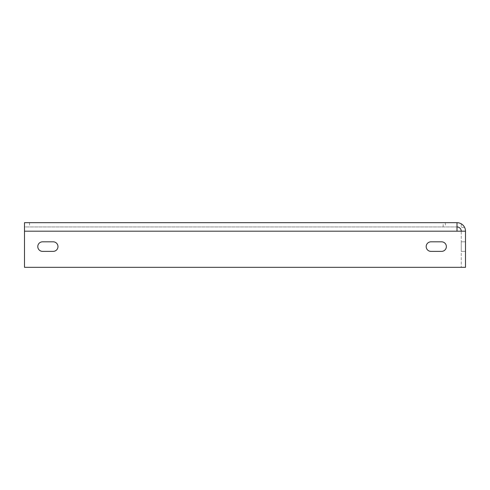 <?xml version="1.0" encoding="UTF-8"?>
<svg xmlns="http://www.w3.org/2000/svg" width="490" height="490" viewBox="0 0 490 490"><rect width="100%" height="100%" fill="white"/><g stroke="black" fill="none" stroke-linecap="round" stroke-linejoin="round"><path stroke-width="0.37" stroke-dasharray="2.45 1.84" d="M461.249 251.376L465.5 251.376L465.5 241.815L461.249 241.815L465.5 241.815L465.5 251.376L465.5 241.815L465.5 251.376L461.249 251.376L465.5 251.376L461.249 251.376L461.249 241.815L465.5 241.815L461.249 241.815L461.249 251.376M464.643 227.464A8.502 8.502 0 0 1 465.5 231.188L461.249 231.188L461.249 267.313L461.249 231.188A4.251 4.251 0 0 0 456.999 226.937L24.5 226.937L24.5 222.687L456.999 222.687A8.502 8.502 0 0 1 461.249 223.826L461.249 227.464L464.643 227.464C464.679 226.901 463.546 225.682 461.249 223.826L461.249 227.464M465.5 231.188L465.5 267.313L24.5 267.313L24.5 222.687M430.961 241.815A4.784 4.784 0 0 0 426.184 246.593A4.784 4.784 0 0 0 430.961 251.376L441.588 251.376A4.784 4.784 0 0 0 446.372 246.593A4.784 4.784 0 0 0 441.588 241.815L430.961 241.815M42.563 241.815A4.784 4.784 0 0 0 37.785 246.593A4.784 4.784 0 0 0 42.563 251.376L53.19 251.376A4.784 4.784 0 0 0 57.973 246.593A4.784 4.784 0 0 0 53.19 241.815L42.563 241.815M24.5 231.188L456.999 231.188L456.999 222.687M456.999 231.188L461.249 231.188M456.999 226.937L24.5 226.937M443.156 226.937L443.156 222.687M445.367 222.687L445.367 226.937M29.547 222.687L29.547 226.937"/><path stroke-width="0.73" d="M464.643 227.464L464.447 227.084M465.5 231.188L465.5 267.313L24.5 267.313L24.5 222.687L456.999 222.687A8.502 8.502 0 0 1 465.5 231.188L456.999 231.188L456.999 222.687M430.961 251.376A4.784 4.784 0 0 1 426.184 246.593A4.784 4.784 0 0 1 430.961 241.815L441.588 241.815A4.784 4.784 0 0 1 446.372 246.593A4.784 4.784 0 0 1 441.588 251.376L430.961 251.376M42.563 251.376A4.784 4.784 0 0 1 37.785 246.593A4.784 4.784 0 0 1 42.563 241.815L53.19 241.815A4.784 4.784 0 0 1 57.973 246.593A4.784 4.784 0 0 1 53.19 251.376L42.563 251.376M461.249 231.188A4.251 4.251 0 0 0 456.999 226.937M456.999 231.188L24.5 231.188"/></g></svg>

